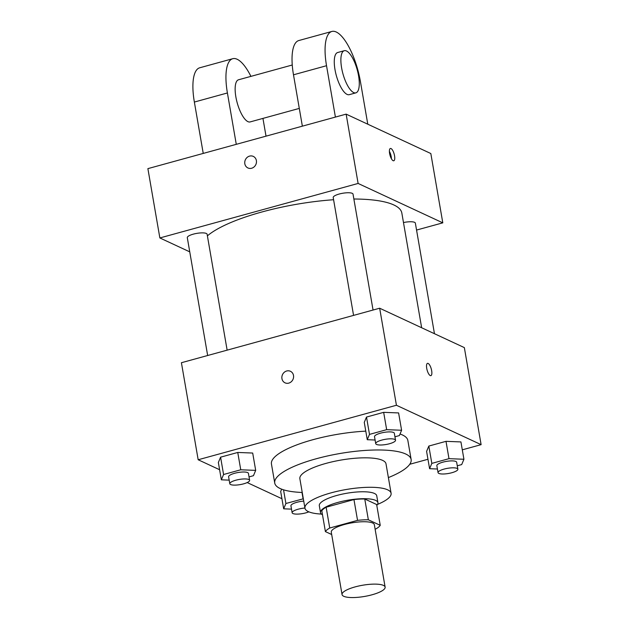 <?xml version="1.0" encoding="UTF-8"?>
<svg xmlns="http://www.w3.org/2000/svg" width="629" height="629" viewBox="0 0 629 629"><rect width="100%" height="100%" fill="white"/><g stroke="black" fill="none" stroke-linecap="round" stroke-linejoin="round"><path stroke-width="0.94" d="M343.764 596.292A21.858 5.685 -9.8 0 1 342.05 594.562A21.858 5.685 -9.8 0 1 362.618 585.237A21.858 5.685 -9.8 0 1 385.129 587.124A21.858 5.685 -9.8 0 1 368.382 595.687A21.858 5.685 -9.8 0 1 343.764 596.292M342.05 594.562L331.279 532.173A21.858 5.685 -9.8 0 1 351.847 522.856A21.858 5.685 -9.8 0 1 374.349 524.735L385.129 587.124M375.104 529.115L375.898 528.903A28.211 7.336 -9.8 0 0 380.231 525.317L368.35 519.79A28.211 7.336 -9.8 0 0 357.547 520.364L329.73 528.014A28.211 7.336 -9.8 0 0 325.397 531.599L331.68 534.524M357.547 520.364L353.954 499.568L326.137 507.218L329.73 528.014M326.137 507.218A28.211 7.336 -9.8 0 0 321.804 510.803L325.397 531.599M353.954 499.568A28.211 7.336 -9.8 0 1 364.757 498.994L368.35 519.79M380.231 525.317L376.637 504.521L364.757 498.994M376.795 505.401A29.138 7.579 170.2 0 0 377.935 502.705A29.138 7.579 170.2 0 0 337.93 502.406A29.138 7.579 170.2 0 0 320.507 512.619A29.138 7.579 170.2 0 0 322.488 514.781M320.507 512.619L319.312 505.692A29.138 7.579 -9.8 0 1 336.735 495.479A29.138 7.579 -9.8 0 1 376.74 495.77L377.935 502.705M377.573 504.379A43.708 11.369 170.2 0 0 391.096 493.293A43.708 11.369 170.2 0 0 331.09 492.853A43.708 11.369 170.2 0 0 304.955 508.169A43.708 11.369 170.2 0 0 321.419 514.074M391.096 493.293L386.009 463.832A43.708 11.369 170.2 0 0 326.003 463.392A43.708 11.369 170.2 0 0 299.86 478.708L304.955 508.169M388.384 477.584A69.206 18.005 170.2 0 0 411.138 459.492A69.206 18.005 170.2 0 0 316.12 458.793A69.206 18.005 170.2 0 0 274.739 483.048A69.206 18.005 170.2 0 0 302.242 492.468M274.739 483.048L271.445 463.99A69.206 18.005 -9.8 0 1 312.825 439.734A69.206 18.005 -9.8 0 1 365.779 431.148M400.028 433.994A69.206 18.005 -9.8 0 1 407.844 440.426L411.138 459.492M394.941 436.793L399.368 435.575L401.601 430.26L398.605 412.931L383.666 412.341L366.503 417.058L364.27 422.374L367.257 439.702L375.096 440.017M457.275 465.79L461.694 464.572L463.927 459.256L460.931 441.928L446 441.338L428.829 446.055L426.596 451.37L429.591 468.699L437.422 469.014M462.299 449.829L481.114 444.656L396.427 405.257L198.174 459.76L219.607 469.729M247.189 482.569L281.934 498.726M409.754 464.273L427.956 459.272M249.029 476.908L253.456 475.689L255.689 470.374L252.693 453.045L237.754 452.455L220.59 457.173L218.357 462.488L221.345 479.817L229.184 480.131M280.683 491.485L281.658 489.165L280.683 491.485L283.671 508.814L291.51 509.128M481.114 444.656L464.351 347.617L379.664 308.218L181.411 362.721L198.174 459.76M379.664 308.218L396.427 405.257M285.031 382.833A6.376 5.763 115 0 1 281.941 378.65A6.376 5.763 115 0 1 284.229 372.321A6.376 5.763 115 0 1 290.409 371.275A6.376 5.763 115 0 1 292.949 379.484A6.376 5.763 115 0 1 285.031 382.833A6.376 5.763 115 0 1 281.941 378.642A6.376 5.763 115 0 1 284.229 372.321A6.376 5.763 115 0 1 290.409 371.275M430.236 375.568A6.376 2.162 -105.4 0 1 426.894 369.215A6.376 2.162 -105.4 0 1 427.5 363.358A6.376 2.162 -105.4 0 1 431.274 368.932A6.376 2.162 -105.4 0 1 430.881 375.647A6.376 2.162 -105.4 0 1 430.236 375.568M427.5 363.358A6.376 2.162 -105.4 0 1 431.266 368.932A6.376 2.162 -105.4 0 1 430.881 375.655M207.397 235.859A101.992 26.536 -9.8 0 1 333.59 199.731M353.875 199.016A101.992 26.536 -9.8 0 1 401.837 213.034L421.65 327.748M353.569 315.388L333.213 197.553A10.056 2.618 -9.8 0 1 342.679 193.26A10.056 2.618 -9.8 0 1 353.026 194.133L373.052 310.034M207.656 355.503L187.3 237.668A10.056 2.618 -9.8 0 1 196.767 233.383A10.056 2.618 -9.8 0 1 207.114 234.247L227.14 350.149M403.48 222.556A10.056 2.618 -9.8 0 1 415.36 223.13L434.458 333.708M346.139 114.132L430.826 153.531L442.8 222.847L416.555 230.057L442.8 222.847L358.113 183.448L159.86 237.951L189.754 251.859L159.86 237.951L147.886 168.635L346.139 114.132L358.113 183.448L159.86 237.951M303.327 498.789L285.904 503.499L283.671 508.814M308.87 511.849A10.056 2.618 -9.8 0 1 292.917 513.531A10.056 2.618 -9.8 0 1 292.131 512.737L290.936 505.802A10.056 2.618 -9.8 0 1 303.728 501.093M301.983 492.46L303.076 498.781M283.545 489.818L285.904 503.499M292.131 512.737A10.056 2.618 -9.8 0 1 304.923 508.028M463.927 459.256L448.988 458.667L431.824 463.384L429.591 468.699M438.051 472.623L436.848 465.688A10.056 2.618 -9.8 0 1 446.315 461.403A10.056 2.618 -9.8 0 1 456.662 462.268L457.865 469.203A10.056 2.618 -9.8 0 1 450.16 473.142A10.056 2.618 -9.8 0 1 438.838 473.417A10.056 2.618 -9.8 0 1 438.051 472.623A10.056 2.618 -9.8 0 1 447.51 468.33A10.056 2.618 -9.8 0 1 457.865 469.203M460.931 441.928L446 441.338L448.988 458.667M446 441.338L428.829 446.055L431.824 463.384M428.829 446.055L426.596 451.37M255.689 470.374L240.75 469.784L223.578 474.502L221.345 479.817M229.805 483.74L228.61 476.806A10.056 2.618 -9.8 0 1 238.069 472.521A10.056 2.618 -9.8 0 1 248.424 473.385L249.619 480.32A10.056 2.618 -9.8 0 1 241.921 484.259A10.056 2.618 -9.8 0 1 230.591 484.534A10.056 2.618 -9.8 0 1 229.805 483.74A10.056 2.618 -9.8 0 1 239.272 479.447A10.056 2.618 -9.8 0 1 249.619 480.32M252.693 453.045L237.754 452.455L240.75 469.784M237.754 452.455L220.59 457.173L223.578 474.502M220.59 457.173L218.357 462.488M401.601 430.26L386.662 429.67L369.49 434.387L367.257 439.702M375.717 443.626L374.522 436.691A10.056 2.618 -9.8 0 1 383.981 432.406A10.056 2.618 -9.8 0 1 394.336 433.271L395.531 440.198A10.056 2.618 -9.8 0 1 387.834 444.145A10.056 2.618 -9.8 0 1 376.504 444.42A10.056 2.618 -9.8 0 1 375.717 443.626A10.056 2.618 -9.8 0 1 385.184 439.333A10.056 2.618 -9.8 0 1 395.531 440.198M398.605 412.931L383.666 412.341L386.662 429.67M383.666 412.341L366.503 417.058L369.49 434.387M366.503 417.058L364.27 422.374M394.548 155.772A6.376 2.162 -105.4 0 1 393.762 160.772A6.376 2.162 -105.4 0 1 389.988 155.198A6.376 2.162 -105.4 0 1 390.389 148.475A6.376 2.162 -105.4 0 1 394.548 155.772M442.8 222.847L358.113 183.448M391.427 158.775A6.376 2.162 74.6 0 0 391.214 156.692A6.376 2.162 74.6 0 0 389.39 151.385M253.298 156.401A6.376 5.763 -65 0 0 249.564 156.11A6.376 5.763 115 0 1 253.298 156.401A6.376 5.763 115 0 1 255.83 164.609A6.376 5.763 115 0 1 247.92 167.959A6.376 5.763 115 0 1 244.791 161.732A6.376 5.763 115 0 1 249.556 156.11A6.376 5.763 -65 0 0 244.799 161.732A6.376 5.763 -65 0 0 247.92 167.959M292.257 65.007L238.548 79.773A21.858 7.406 74.6 0 0 237.196 102.81A21.858 7.406 74.6 0 0 250.138 121.924L299.294 108.408M236.276 144.332L227.407 92.966A43.708 14.821 -105.4 0 1 232.754 58.701A43.708 14.821 -105.4 0 1 250.924 76.376M266.02 136.155L262.946 118.401M367.784 124.196L360.401 81.479A43.708 14.821 74.6 0 0 331.884 31.45L298.838 40.531A43.708 14.821 74.6 0 0 293.491 74.804L302.36 126.162M232.754 58.701L199.715 67.79A43.708 14.821 74.6 0 0 194.361 102.055L203.238 153.421M344.283 50.705L337.671 52.521A21.858 7.406 74.6 0 0 335.587 72.602A21.858 7.406 74.6 0 0 347.059 94.389A21.858 7.406 74.6 0 0 349.26 94.672L355.872 92.856A21.858 7.406 -105.4 0 1 353.671 92.573A21.858 7.406 -105.4 0 1 342.192 70.786A21.858 7.406 -105.4 0 1 344.283 50.705A21.858 7.406 -105.4 0 1 357.225 69.819A21.858 7.406 -105.4 0 1 355.872 92.856M331.884 31.45A43.708 14.821 74.6 0 0 326.53 65.715L335.406 117.08M227.407 92.966L194.361 102.055M326.53 65.715L293.491 74.804"/></g></svg>
